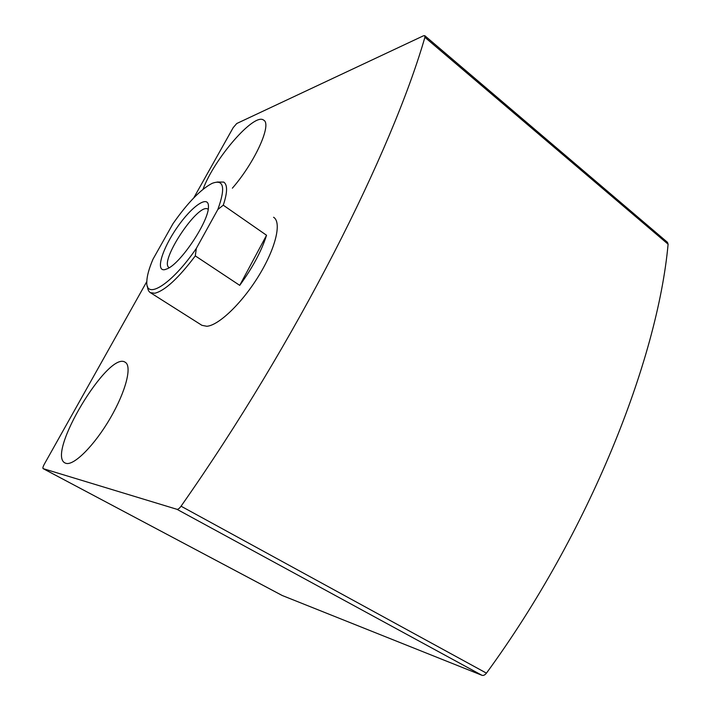 <?xml version="1.0" encoding="UTF-8"?>
<svg xmlns="http://www.w3.org/2000/svg" width="711" height="711" viewBox="0 0 711 711"><rect width="100%" height="100%" fill="white"/><g stroke="black" fill="none" stroke-linecap="round" stroke-linejoin="round"><path stroke-width="1.07" d="M146.821 281.538L44.233 464.327C42.998 466.656 42.624 468.087 43.104 468.62L176.941 509.298C178.043 509.476 179.412 508.445 181.056 506.196C296.887 341.191 391.93 151.381 424.902 37.319L424.778 35.674L423.498 35.781L236.727 123.527L233.208 127.616L193.765 197.889M282.205 595.489L481.925 675.281C483.462 675.752 484.964 675.041 486.448 673.139C589.108 532.761 657.471 360.406 668.1 244.202L667.469 242.318L424.778 35.674M273.584 217.255C281.823 222.179 275.886 247.81 259.008 275.397C242.229 302.993 218.659 325.531 206.803 326.269L201.915 325.327L150.403 292.674C148.643 291.599 147.666 289.466 147.479 286.293M203.026 189.286C214.127 158.864 254.227 112.294 263.63 120.123C272.206 123.954 255.107 162.09 232.381 188.175M65.981 463.332L65.039 462.968C45.993 454.027 108.401 350.31 125.154 362.237C132.299 365.863 125.998 391.219 110.249 418.21C94.59 445.246 73.971 465.892 65.981 463.332M172.977 223.698L152.981 259.222C148.99 268.589 146.937 276.108 146.813 281.76C145.577 300.575 171.911 284.258 196.343 248.379L217.833 209.496C225.76 187.562 223.841 178.852 212.065 183.385C200.644 189.384 187.606 202.831 172.977 223.698M164.952 269.611C155.167 271.878 162.152 248.939 177.039 227.609C191.757 206.092 208.963 194.103 208.447 206.803C208.99 220.952 180.941 263.239 167.378 268.731L164.952 269.611M196.343 248.379L195.294 255.889C178.39 278.277 164.89 290.728 154.776 293.243L150.403 292.674M217.033 182.025L223.752 182.087C227.653 184.78 227.493 192.477 223.272 205.186L217.833 209.496M223.272 205.186L266.545 235.261C261.559 250.965 252.618 267.665 239.723 285.36L266.545 235.261M195.294 255.889L239.723 285.36M169.209 267.683C158.26 262.519 198.52 201.8 208.003 209.185L208.172 209.31M282.374 595.578L43.158 468.647M481.925 675.281L176.941 509.298M486.448 673.139L181.056 506.196M668.1 244.202L424.902 37.319M282.285 595.542L43.104 468.62"/></g></svg>
